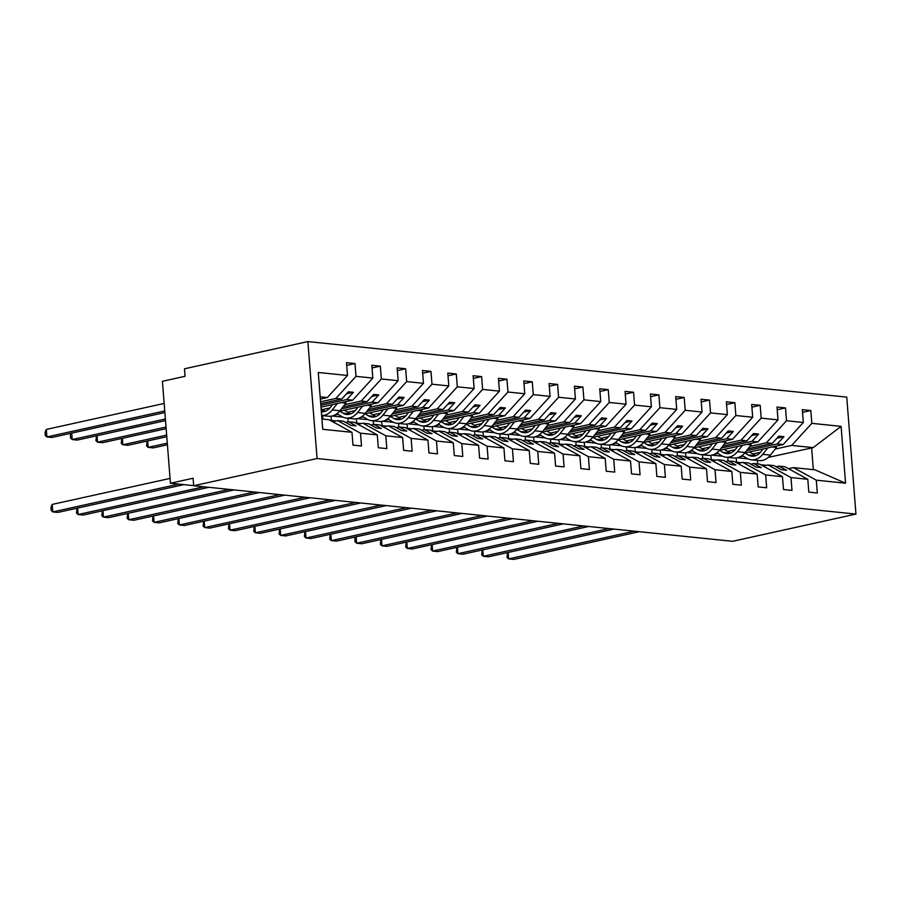 <?xml version="1.0" encoding="UTF-8"?>
<svg xmlns="http://www.w3.org/2000/svg" width="901" height="901" viewBox="0 0 901 901"><rect width="100%" height="100%" fill="white"/><g stroke="black" fill="none" stroke-linecap="round" stroke-linejoin="round"><path stroke-width="1.35" d="M307.86 341.58L184.468 368.802L185.054 376.291L162.417 381.292L170.447 483.251L193.084 478.251L193.67 485.752L732.558 541.31L855.95 514.088L846.749 397.127L307.86 341.58L317.073 458.53L855.95 514.088M320.565 401.801L335.87 398.422L341.749 399.03L320.711 403.671M346.716 365.367L355.005 363.542L356.019 376.359L335.87 398.422M321.916 418.999L329.102 419.742L351.976 432.311L322.727 429.293L318.256 372.462L347.504 375.48L346.502 362.664L355.005 363.542M347.504 375.48L327.356 397.544L320.351 399.098M322.389 409.595L329.969 407.928M344.734 404.662L361.188 401.035L367.067 401.643L342.909 406.97M372.034 367.98L380.335 366.155L381.337 378.972L361.188 401.035M356.019 376.359L372.834 378.093L371.82 365.277L380.335 366.155M372.834 378.093L352.685 400.157L320.981 407.151M330.014 420.238L331.399 420.384L331.072 416.194M334.755 415.068L338.066 414.336M347.718 412.207L355.287 410.529M370.052 407.275L386.518 403.648L392.385 404.245L368.239 409.583M397.352 370.593L405.653 368.757L406.666 381.585L386.518 403.648M322.862 419.089L322.581 415.609M381.337 378.972L398.152 380.706L397.15 367.878L405.653 368.757M398.152 380.706L378.003 402.77L339.508 411.261M355.343 422.851L356.717 422.986L356.391 418.807M360.073 417.67L363.396 416.938M373.037 414.809L380.616 413.142M395.381 409.887L411.836 406.25L417.715 406.858L393.557 412.185M422.682 373.205L430.971 371.37L431.984 384.186L411.836 406.25M348.191 421.826L347.91 418.222M406.666 381.585L423.481 383.319L422.468 370.491L430.971 371.37M423.481 383.319L403.333 405.382L364.837 413.874M380.661 425.463L382.047 425.599L381.72 421.42M385.391 420.283L388.714 419.551M398.366 417.422L405.934 415.755M420.699 412.5L437.165 408.863L443.033 409.471L418.886 414.798M448 375.807L456.3 373.983L457.314 386.799L437.165 408.863M373.51 424.439L373.228 420.835M431.984 384.186L448.799 385.921L447.786 373.104L456.3 373.983M448.799 385.921L428.651 407.984L390.156 416.476M405.979 428.065L407.365 428.212L407.038 424.033M410.721 422.896L414.043 422.164M423.684 420.035L431.264 418.368M446.029 415.102L462.483 411.475L468.362 412.084L444.204 417.411M473.329 378.42L481.618 376.595L482.632 389.412L462.483 411.475M398.839 427.04L398.557 423.436M457.314 386.799L474.129 388.534L473.115 375.717L481.618 376.595M474.129 388.534L453.98 410.597L415.474 419.089M431.309 430.678L432.694 430.824L432.367 426.646M436.039 425.509L439.361 424.776M449.013 422.648L456.582 420.97M471.347 417.715L487.813 414.088L493.68 414.697L469.534 420.024M498.647 381.033L506.948 379.208L507.95 392.025L487.813 414.088M424.157 429.653L423.875 426.049M482.632 389.412L499.447 391.147L498.433 378.33L506.948 379.208M499.447 391.147L479.298 413.21L440.803 421.702M456.627 433.291L458.012 433.437L457.685 429.248M461.368 428.121L464.679 427.389M474.331 425.261L481.911 423.583M496.676 420.328L513.131 416.701L519.01 417.298L494.852 422.625M523.977 383.646L532.266 381.81L533.279 394.638L513.131 416.701M449.486 432.266L449.205 428.662M507.95 392.025L524.765 393.76L523.763 380.932L532.266 381.81M524.765 393.76L504.628 415.823L466.121 424.315M481.956 435.904L483.341 436.039L483.004 431.861M486.686 430.723L490.009 429.991M499.661 427.862L507.229 426.196M521.994 422.941L538.46 419.303L544.328 419.911L520.181 425.238M549.295 386.259L557.595 384.423L558.597 397.24L538.46 419.303M474.804 434.879L474.523 431.275M533.279 394.638L550.094 396.372L549.081 383.544L557.595 384.423M550.094 396.372L529.946 418.436L491.45 426.928M507.274 438.505L508.66 438.652L508.333 434.473M512.016 433.336L515.327 432.604M524.979 430.475L532.547 428.808M547.312 425.554L563.778 421.916L569.657 422.524L545.499 427.851M574.624 388.86L582.913 387.036L583.927 399.853L563.778 421.916M500.134 437.481L499.841 433.888M558.597 397.24L575.412 398.974L574.41 386.157L582.913 387.036M575.412 398.974L555.275 421.037L516.769 429.529M532.604 441.118L533.989 441.265L533.651 437.086M537.334 435.949L540.656 435.217M550.308 433.088L557.877 431.421M572.642 428.155L589.108 424.529L594.975 425.137L570.829 430.464M599.942 391.473L608.243 389.649L609.245 402.465L589.108 424.529M525.452 440.093L525.17 436.489M583.927 399.853L600.742 401.587L599.728 388.77L608.243 389.649M600.742 401.587L580.593 423.65L542.098 432.142M557.922 443.731L559.307 443.878L558.98 439.699M562.663 438.562L565.974 437.83M575.626 435.701L583.195 434.023M597.96 430.768L614.426 427.142L620.305 427.75L596.147 433.077M625.271 394.086L633.561 392.25L634.574 405.078L614.426 427.142M550.781 442.706L550.488 439.102M609.245 402.465L626.06 404.2L625.057 391.383L633.561 392.25M626.06 404.2L605.923 426.263L567.416 434.755M583.251 446.344L584.636 446.479L584.298 442.301M587.981 441.163L591.304 440.431M600.956 438.303L608.524 436.636M623.289 433.381L639.744 429.754L645.623 430.351L621.465 435.679M650.59 396.699L658.89 394.863L659.892 407.691L639.744 429.754M576.099 445.319L575.818 441.715M634.574 405.078L651.389 406.813L650.376 393.985L658.89 394.863M651.389 406.813L631.241 428.876L592.745 437.368M608.569 448.957L609.954 449.092L609.628 444.914M613.311 443.776L616.622 443.044M626.274 440.916L633.842 439.249M648.607 435.994L665.073 432.356L670.952 432.964L646.794 438.291M675.919 399.312L684.208 397.476L685.222 410.293L665.073 432.356M601.429 447.932L601.136 444.328M659.892 407.691L676.707 409.414L675.705 396.598L684.208 397.476M676.707 409.414L656.559 431.478L618.063 439.981M633.899 451.559L635.273 451.705L634.946 447.527M638.629 446.389L641.951 445.657M651.603 443.529L659.172 441.862M673.937 438.607L690.391 434.969L696.27 435.577L672.112 440.904M701.237 401.914L709.538 400.089L710.54 412.906L690.391 434.969M626.747 450.534L626.465 446.941M685.222 410.293L702.037 412.027L701.023 399.211L709.538 400.089M702.037 412.027L681.888 434.091L643.393 442.582M659.217 454.172L660.602 454.318L660.275 450.14M663.958 449.002L667.269 448.27M676.921 446.141L684.49 444.475M699.255 441.208L715.721 437.582L721.6 438.19L697.442 443.517M726.566 404.526L734.856 402.702L735.869 415.519L715.721 437.582M652.065 453.147L651.783 449.543M710.54 412.906L727.355 414.64L726.352 401.823L734.856 402.702M727.355 414.64L707.206 436.703L668.711 445.195M684.546 456.784L685.92 456.931L685.593 452.741M689.276 451.615L692.599 450.883M702.239 448.754L709.819 447.076M724.584 443.821L741.039 440.195L746.918 440.792L722.76 446.13M751.885 407.139L760.185 405.304L761.187 418.132L741.039 440.195M677.394 455.76L677.113 452.156M735.869 415.519L752.684 417.253L751.671 404.436L760.185 405.304M752.684 417.253L732.536 439.316L694.04 447.808M709.864 459.397L711.249 459.533L710.923 455.354M714.606 454.217L717.917 453.485M727.569 451.356L735.137 449.689M749.902 446.434L766.368 442.796L772.236 443.405L748.089 448.732M777.203 409.752L785.503 407.916L786.517 420.733L766.368 442.796M702.712 458.372L702.431 454.768M761.187 418.132L778.002 419.866L777 407.038L785.503 407.916M778.002 419.866L757.854 441.929L719.358 450.421M351.976 432.311L352.989 445.128L361.492 446.006L360.49 433.19L377.305 434.924L354.431 422.344L348.552 421.747L345.624 422.389M331.624 421.116A18.898 14.056 95.9 0 1 332.694 421.702L337.616 420.609L360.49 433.19M377.305 434.924L378.307 447.741L386.822 448.619L385.808 435.802L402.623 437.537L379.749 424.957L373.881 424.348L370.942 425.002M358.001 424.315L362.934 423.222L385.808 435.802M402.623 437.537L403.637 450.354L412.14 451.232L411.138 438.404L427.952 440.139L405.078 427.57L399.199 426.961L396.26 427.615M382.261 426.342A18.898 14.056 95.9 0 1 383.342 426.916L388.263 425.835L411.138 438.404M427.952 440.139L428.955 452.966L437.469 453.845L436.456 441.017L453.271 442.751L430.396 430.182L424.529 429.574L421.589 430.227M407.59 428.955A18.898 14.056 95.9 0 1 408.66 429.529L413.582 428.448L436.456 441.017M453.271 442.751L454.284 455.568L462.787 456.447L461.785 443.63L478.6 445.364L455.726 432.795L449.847 432.187L446.907 432.829M432.908 431.556A18.898 14.056 95.9 0 1 433.989 432.142L438.911 431.061L461.785 443.63M478.6 445.364L479.602 458.181L488.117 459.06L487.103 446.243L503.918 447.977L481.044 435.397L475.176 434.8L472.237 435.442M458.237 434.169A18.898 14.056 95.9 0 1 459.307 434.755L464.229 433.663L487.103 446.243M503.918 447.977L504.932 460.794L513.435 461.672L512.432 448.856L529.247 450.59L506.373 438.01L500.494 437.402L497.555 438.055M483.555 436.782A18.898 14.056 95.9 0 1 484.637 437.368L489.558 436.275L512.432 448.856M529.247 450.59L530.25 463.407L538.764 464.285L537.751 451.457L554.565 453.192L531.691 440.623L525.824 440.015L522.884 440.668M508.885 439.395A18.898 14.056 95.9 0 1 509.955 439.97L514.876 438.888L537.751 451.457M554.565 453.192L555.579 466.02L564.082 466.887L563.08 454.07L579.884 455.805L557.021 443.236L551.142 442.628L548.202 443.269M535.273 442.582L540.206 441.501L563.08 454.07M579.884 455.805L580.897 468.621L589.412 469.5L588.398 456.683L605.213 458.418L582.339 445.837L576.46 445.24L573.532 445.882M559.532 444.61A18.898 14.056 95.9 0 1 560.602 445.195L565.524 444.114L588.398 456.683M605.213 458.418L606.227 471.234L614.73 472.113L613.716 459.296L630.531 461.03L607.668 448.45L601.789 447.842L598.85 448.495M584.85 447.223A18.898 14.056 95.9 0 1 585.932 447.808L590.853 446.716L613.716 459.296M630.531 461.03L631.545 473.847L640.059 474.726L639.046 461.909L655.86 463.632L632.986 451.063L627.107 450.455L624.179 451.108M611.238 450.421L616.171 449.329L639.046 461.909M655.86 463.632L656.863 476.46L665.377 477.339L664.364 464.511L681.179 466.245L658.316 453.676L652.437 453.068L649.497 453.721M635.498 452.448A18.898 14.056 95.9 0 1 636.579 453.023L641.501 451.942L664.364 464.511M681.179 466.245L682.192 479.073L690.695 479.94L689.693 467.123L706.508 468.858L683.634 456.289L677.755 455.681L674.826 456.323M660.827 455.05A18.898 14.056 95.9 0 1 661.897 455.636L666.819 454.555L689.693 467.123M706.508 468.858L707.51 481.675L716.025 482.553L715.011 469.736L731.826 471.471L708.952 458.891L703.084 458.294L700.145 458.936M687.204 458.249L692.137 457.167L715.011 469.736M731.826 471.471L732.84 484.287L741.343 485.166L740.34 472.349L757.155 474.084L734.281 461.503L728.402 460.895L725.474 461.549M711.475 460.276A18.898 14.056 95.9 0 1 712.545 460.861L717.466 459.769L740.34 472.349M757.155 474.084L758.158 486.9L766.672 487.779L765.659 474.951L782.473 476.685L759.599 464.116L753.732 463.508L750.792 464.161M736.793 462.889A18.898 14.056 95.9 0 1 737.863 463.463L742.784 462.382L765.659 474.951M782.473 476.685L783.487 489.513L791.99 490.392L790.988 477.564L807.803 479.298L808.805 492.115L817.32 492.993L816.306 480.177L845.566 483.195L814.909 469.815L793.432 467.608L816.306 480.177M762.111 465.502A18.898 14.056 95.9 0 1 763.192 466.076L768.114 464.995L790.988 477.564M735.193 462.01L736.567 462.145L736.241 457.967M739.924 456.83L743.246 456.097M752.887 453.969L760.467 452.302M775.232 449.047L791.686 445.409L813.164 447.628L841.095 426.364L845.566 483.195M802.532 412.354L810.821 410.529L811.835 423.346L791.686 445.409M728.042 460.985L727.76 457.381M786.517 420.733L803.332 422.468L802.318 409.651L810.821 410.529M803.332 422.468L783.183 444.531L744.688 453.023M793.432 467.608L788.499 468.689M170.447 483.251L193.67 485.639M811.835 423.346L841.095 426.364M320.835 405.281L346.806 399.548L352.685 400.157M337.616 420.609L343.495 421.217L351.018 425.362L356.075 425.88L348.552 421.747M346.806 399.548L353.44 392.295L348.372 391.766L341.749 399.03M341.4 408.885L372.136 402.161L378.003 402.77M362.934 423.222L368.813 423.83L376.336 427.964L381.405 428.493L373.881 424.348M372.136 402.161L378.758 394.897L373.701 394.379L367.067 401.643M366.718 411.498L397.454 404.774L403.333 405.382M342.819 417.095L332.176 416.003M388.263 425.835L394.142 426.443L401.666 430.577L406.723 431.095L399.199 426.961M397.454 404.774L404.087 397.51L399.019 396.992L392.385 404.245M392.048 414.111L422.783 407.387L428.651 407.984M368.149 419.708L357.494 418.605M413.582 428.448L419.461 429.056L426.984 433.19L432.052 433.708L424.529 429.574M422.783 407.387L429.405 400.123L424.337 399.605L417.715 406.858M417.366 416.724L448.101 409.989L453.98 410.597M393.467 422.321L382.824 421.217M438.911 431.061L444.779 431.658L452.313 435.802L457.37 436.321L449.847 432.187M448.101 409.989L454.735 402.736L449.667 402.218L443.033 409.471M442.695 419.325L473.43 412.602L479.298 413.21M418.796 424.923L408.142 423.83M464.229 433.663L470.108 434.271L477.631 438.415L482.699 438.933L475.176 434.8M473.43 412.602L480.053 405.349L474.985 404.819L468.362 412.084M468.013 421.938L498.749 415.215L504.628 415.823M444.114 427.536L433.471 426.443M489.558 436.275L495.426 436.884L502.961 441.017L508.018 441.546L500.494 437.402M498.749 415.215L505.382 407.95L500.314 407.432L493.68 414.697M493.343 424.551L524.067 417.827L529.946 418.436M469.444 430.149L458.789 429.045M514.876 438.888L520.755 439.497L528.279 443.63L533.347 444.148L525.824 440.015M524.067 417.827L530.7 410.563L525.632 410.045L519.01 417.298M518.661 427.164L549.396 420.44L555.275 421.037M494.762 432.762L484.119 431.658M540.206 441.501L546.074 442.109L553.597 446.243L558.665 446.761L551.142 442.628M549.396 420.44L556.018 413.176L550.962 412.658L544.328 419.911M543.99 429.766L574.714 423.042L580.593 423.65M520.091 435.374L509.437 434.271M565.524 444.114L571.403 444.711L578.926 448.856L583.994 449.374L576.46 445.24M574.714 423.042L581.348 415.789L576.28 415.26L569.657 422.524M569.308 432.379L600.043 425.655L605.923 426.263M545.409 437.976L534.766 436.884M590.853 446.716L596.721 447.324L604.244 451.457L609.313 451.987L601.789 447.842M600.043 425.655L606.666 418.402L601.609 417.873L594.975 425.137M594.626 434.992L625.362 428.268L631.241 428.876M570.727 440.589L560.084 439.497M616.171 449.329L622.05 449.937L629.574 454.07L634.642 454.6L627.107 450.455M625.362 428.268L631.995 421.004L626.927 420.485L620.305 427.75M619.956 437.604L650.691 430.881L656.559 431.478M596.057 443.202L585.413 442.098M641.501 451.942L647.368 452.55L654.892 456.683L659.96 457.201L652.437 453.068M650.691 430.881L657.313 423.616L652.256 423.098L645.623 430.351M645.274 440.217L676.009 433.482L681.888 434.091M621.375 445.815L610.732 444.711M666.819 454.555L672.698 455.151L680.221 459.296L685.278 459.814L677.755 455.681M676.009 433.482L682.643 426.229L677.575 425.711L670.952 432.964M670.603 442.819L701.338 436.095L707.206 436.703M646.704 448.416L636.061 447.324M692.137 457.167L698.016 457.764L705.539 461.909L710.607 462.427L703.084 458.294M701.338 436.095L707.961 428.842L702.904 428.313L696.27 435.577M695.921 445.432L726.657 438.708L732.536 439.316M672.022 451.029L661.379 449.937M717.466 459.769L723.345 460.377L730.869 464.511L735.926 465.04L728.402 460.895M726.657 438.708L733.29 431.455L728.222 430.926L721.6 438.19M721.25 448.045L751.986 441.321L757.854 441.929M697.351 453.642L686.697 452.55M742.784 462.382L748.663 462.99L756.187 467.123L761.255 467.653L753.732 463.508M751.986 441.321L758.608 434.057L753.54 433.539L746.918 440.792M746.569 450.658L777.304 443.934L783.183 444.531M722.67 456.255L712.027 455.151M768.114 464.995L773.993 465.603L781.516 469.736L786.573 470.254L779.05 466.121L784.929 466.729L807.803 479.298M776.11 466.774L779.05 466.121M777.304 443.934L783.938 436.67L778.869 436.152L772.236 443.405M747.999 458.868L737.345 457.764M768.271 457.393L813.164 447.628M320.17 396.8L327.356 397.544M317.073 458.53L193.67 485.752M813.344 469.658L811.621 447.831M757.606 463.914L757.336 460.422M777 438.201L783.938 436.67M751.671 435.588L758.608 434.057M726.352 432.976L733.29 431.455M701.023 430.374L707.961 428.842M675.705 427.761L682.643 426.229M650.376 425.148L657.313 423.616M625.057 422.535L631.995 421.004M599.728 419.922L606.666 418.402M574.41 417.321L581.348 415.789M549.081 414.708L556.018 413.176M523.763 412.095L530.7 410.563M498.433 409.482L505.382 407.95M473.115 406.88L480.053 405.349M447.786 404.267L454.735 402.736M422.468 401.655L429.405 400.123M397.15 399.042L404.087 397.51M371.82 396.429L378.758 394.897M346.502 393.827L353.44 392.295M508.096 552.459L508.603 558.902L634.293 531.173M507.533 552.583L507.004 557.46L508.603 558.902L513.671 559.42L639.361 531.691M760.714 464.725L766.323 465.31A18.898 14.056 95.9 0 1 766.56 465.333M742.142 455.444L746.974 458.316A18.898 14.056 -84.1 0 0 751.423 459.814A18.898 14.056 -84.1 0 0 762.742 454.318L767.776 447.932M751.423 459.814L759.126 460.614A18.898 14.056 -84.1 0 0 770.434 455.118L776.471 447.459L775.592 446.209M771.999 446.997L776.471 447.459M763.124 448.957L760.928 451.75A15.238 11.33 95.9 0 1 751.794 456.176A15.238 11.33 95.9 0 1 748.202 454.971L744.868 452.989M755.736 455.669L749.519 451.964M482.778 549.847L483.285 556.289L608.975 528.56M482.215 549.97L481.686 554.847L483.285 556.289L488.353 556.818L614.032 529.09M735.396 462.123L741.005 462.697A18.898 14.056 95.9 0 1 741.241 462.72M457.449 547.234L457.956 553.676L583.645 525.959M456.886 547.357L456.356 552.234L457.956 553.676L463.024 554.205L588.713 526.477M710.078 459.51L715.676 460.084A18.898 14.056 95.9 0 1 715.912 460.118M432.131 544.621L432.638 551.074L558.327 523.346M431.568 544.745L431.038 549.621L432.638 551.074L437.706 551.592L563.384 523.864M686.145 457.663A18.898 14.056 95.9 0 1 687.226 458.249M684.749 456.897L690.357 457.471A18.898 14.056 95.9 0 1 690.594 457.505M406.801 542.019L407.308 548.461L532.998 520.733M406.238 542.143L405.709 547.02L407.308 548.461L412.376 548.979L538.066 521.251M659.431 454.284L665.028 454.87A18.898 14.056 95.9 0 1 665.276 454.892M716.824 452.831L721.645 455.703A18.898 14.056 -84.1 0 0 726.105 457.212A18.898 14.056 -84.1 0 0 737.412 451.705L742.458 445.319M726.105 457.212L733.797 458.001A18.898 14.056 -84.1 0 0 745.116 452.505L751.152 444.857L750.274 443.596M746.681 444.396L751.152 444.857M737.795 446.344L735.599 449.137A15.238 11.33 95.9 0 1 726.476 453.575A15.238 11.33 95.9 0 1 722.884 452.358L719.55 450.376M730.418 453.057L724.19 449.351M691.495 450.23L696.327 453.102A18.898 14.056 -84.1 0 0 700.775 454.6A18.898 14.056 -84.1 0 0 712.094 449.103L717.128 442.706M700.775 454.6L708.479 455.388A18.898 14.056 -84.1 0 0 719.786 449.892L725.834 442.245L724.945 440.983M721.352 441.783L725.834 442.245M712.477 443.743L710.281 446.524A15.238 11.33 95.9 0 1 701.147 450.962A15.238 11.33 95.9 0 1 697.554 449.745L694.22 447.763M705.089 450.444L698.872 446.738M666.177 447.617L670.997 450.489A18.898 14.056 -84.1 0 0 675.457 451.987A18.898 14.056 -84.1 0 0 686.765 446.491L691.81 440.105M675.457 451.987L683.149 452.775A18.898 14.056 -84.1 0 0 694.468 447.279L700.505 439.632L699.627 438.382M696.034 439.17L700.505 439.632M687.148 441.13L684.951 443.911A15.238 11.33 95.9 0 1 675.829 448.349A15.238 11.33 95.9 0 1 672.236 447.144L668.902 445.15M679.771 447.831L673.543 444.125M640.848 445.004L645.679 447.876A18.898 14.056 -84.1 0 0 650.128 449.374A18.898 14.056 -84.1 0 0 661.447 443.878L666.492 437.492M650.128 449.374L657.831 450.173A18.898 14.056 -84.1 0 0 669.139 444.666L675.187 437.019L674.297 435.769M670.704 436.557L675.187 437.019M661.83 438.517L659.633 441.299A15.238 11.33 95.9 0 1 650.511 445.736A15.238 11.33 95.9 0 1 646.918 444.531L643.573 442.549M654.441 445.229L648.224 441.524M381.483 539.406L381.99 545.848L507.68 518.12M380.92 539.53L380.391 544.407L381.99 545.848L387.058 546.366L512.737 518.649M634.101 451.683L639.71 452.257A18.898 14.056 95.9 0 1 639.947 452.279M615.529 442.391L620.35 445.263A18.898 14.056 -84.1 0 0 624.81 446.761A18.898 14.056 -84.1 0 0 636.117 441.265L641.163 434.879M624.81 446.761L632.502 447.56A18.898 14.056 -84.1 0 0 643.821 442.064L649.858 434.406L648.979 433.156M645.386 433.944L649.858 434.406M636.511 435.904L634.304 438.697A15.238 11.33 95.9 0 1 625.181 443.123A15.238 11.33 95.9 0 1 621.589 441.918L618.255 439.936M629.123 442.616L622.895 438.911M356.154 536.793L356.661 543.235L482.35 515.507M355.602 536.917L354.825 538.798L355.062 541.794L356.661 543.235L361.729 543.765L487.418 516.036M610.18 449.836A18.898 14.056 95.9 0 1 611.25 450.421M608.783 449.07L614.381 449.644A18.898 14.056 95.9 0 1 614.628 449.667M590.2 439.778L595.032 442.661A18.898 14.056 -84.1 0 0 599.48 444.159A18.898 14.056 -84.1 0 0 610.799 438.652L615.845 432.266M599.48 444.159L607.184 444.948A18.898 14.056 -84.1 0 0 618.491 439.451L624.539 431.804L623.65 430.543M620.057 431.342L624.539 431.804M611.182 433.302L608.986 436.084A15.238 11.33 95.9 0 1 599.863 440.521A15.238 11.33 95.9 0 1 596.271 439.305L592.937 437.323M603.794 440.003L597.577 436.298M330.836 534.18L331.343 540.623L457.032 512.906M330.273 534.304L329.743 539.181L331.343 540.623L336.411 541.152L462.1 513.424M583.454 446.457L589.063 447.031A18.898 14.056 95.9 0 1 589.299 447.065M564.882 437.176L569.702 440.048A18.898 14.056 -84.1 0 0 574.162 441.546A18.898 14.056 -84.1 0 0 585.47 436.05L590.515 429.664M574.162 441.546L581.855 442.335A18.898 14.056 -84.1 0 0 593.173 436.839L599.21 429.191L598.332 427.941M594.739 428.73L599.21 429.191M585.864 430.689L583.657 433.471A15.238 11.33 95.9 0 1 574.534 437.909A15.238 11.33 95.9 0 1 570.941 436.703L567.607 434.71M578.476 437.39L572.248 433.685M305.518 531.567L306.025 538.021L431.703 510.293M304.955 531.691L304.414 536.568L306.025 538.021L311.082 538.539L436.771 510.811M558.136 443.844L563.733 444.418A18.898 14.056 95.9 0 1 563.981 444.452M539.553 434.564L544.384 437.435A18.898 14.056 -84.1 0 0 548.833 438.933A18.898 14.056 -84.1 0 0 560.152 433.437L565.197 427.051M548.833 438.933L556.536 439.722A18.898 14.056 -84.1 0 0 567.855 434.226L573.892 426.578L573.002 425.328M569.409 426.117L573.892 426.578M560.535 428.076L558.338 430.858A15.238 11.33 95.9 0 1 549.216 435.296A15.238 11.33 95.9 0 1 545.623 434.091L542.289 432.097M553.158 434.778L546.93 431.072M280.188 528.966L280.695 535.408L406.385 507.68M279.625 529.09L279.096 533.966L280.695 535.408L285.763 535.926L411.453 508.198M534.203 442.008A18.898 14.056 95.9 0 1 535.284 442.582M532.806 441.231L538.415 441.817A18.898 14.056 95.9 0 1 538.652 441.839M514.234 431.951L519.055 434.823A18.898 14.056 -84.1 0 0 523.515 436.321A18.898 14.056 -84.1 0 0 534.834 430.824L539.868 424.439M523.515 436.321L531.207 437.12A18.898 14.056 -84.1 0 0 542.526 431.613L548.563 423.966L547.684 422.715M544.091 423.504L548.563 423.966M535.217 425.463L533.009 428.257A15.238 11.33 95.9 0 1 523.886 432.683A15.238 11.33 95.9 0 1 520.294 431.478L516.96 429.495M527.828 432.176L521.611 428.471M254.87 526.353L255.377 532.795L381.055 505.067M254.307 526.477L253.778 531.353L255.377 532.795L260.434 533.313L386.124 505.596M507.488 438.629L513.086 439.204A18.898 14.056 95.9 0 1 513.333 439.226M488.916 429.338L493.737 432.21A18.898 14.056 -84.1 0 0 498.185 433.708A18.898 14.056 -84.1 0 0 509.504 428.212L514.55 421.826M498.185 433.708L505.889 434.507A18.898 14.056 -84.1 0 0 517.208 429.011L523.244 421.353L522.355 420.103M518.762 420.891L523.244 421.353M509.887 422.851L507.691 425.644A15.238 11.33 95.9 0 1 498.568 430.07A15.238 11.33 95.9 0 1 494.976 428.865L491.642 426.883M502.51 429.563L496.282 425.858M229.541 523.74L230.048 530.182L355.737 502.454M228.978 523.864L228.449 528.741L230.048 530.182L235.116 530.712L360.805 502.983M482.159 436.016L487.768 436.591A18.898 14.056 95.9 0 1 488.004 436.625M463.587 426.736L468.407 429.608A18.898 14.056 -84.1 0 0 472.867 431.106A18.898 14.056 -84.1 0 0 484.186 425.599L489.22 419.213M472.867 431.106L480.56 431.894A18.898 14.056 -84.1 0 0 491.878 426.398L497.915 418.751L497.037 417.49M493.444 418.289L497.915 418.751M484.569 420.249L482.362 423.031A15.238 11.33 95.9 0 1 473.239 427.468A15.238 11.33 95.9 0 1 469.646 426.252L466.313 424.27M477.181 426.95L470.964 423.245M204.223 521.127L204.73 527.581L330.419 499.852M203.66 521.251L203.13 526.128L204.73 527.581L209.787 528.099L335.476 500.37M456.841 433.404L462.45 433.978A18.898 14.056 95.9 0 1 462.686 434.012M438.269 424.123L443.089 426.995A18.898 14.056 -84.1 0 0 447.538 428.493A18.898 14.056 -84.1 0 0 458.857 422.997L463.902 416.611M447.538 428.493L455.242 429.281A18.898 14.056 -84.1 0 0 466.56 423.785L472.597 416.138L471.707 414.888M468.126 415.676L472.597 416.138M459.24 417.636L457.044 420.418A15.238 11.33 95.9 0 1 447.921 424.855A15.238 11.33 95.9 0 1 444.328 423.65L440.994 421.657M451.863 424.337L445.635 420.632M178.894 518.514L179.4 524.968L305.09 497.239M178.33 518.638L177.801 523.515L179.4 524.968L184.468 525.486L310.158 497.757M431.511 430.791L437.12 431.376A18.898 14.056 95.9 0 1 437.357 431.399M412.94 421.51L417.76 424.382A18.898 14.056 -84.1 0 0 422.22 425.88A18.898 14.056 -84.1 0 0 433.539 420.384L438.573 413.998M422.22 425.88L429.923 426.68A18.898 14.056 -84.1 0 0 441.231 421.172L447.268 413.525L446.389 412.275M442.796 413.063L447.268 413.525M433.922 415.023L431.725 417.805A15.238 11.33 95.9 0 1 422.592 422.242A15.238 11.33 95.9 0 1 418.999 421.037L415.665 419.055M426.533 421.736L420.316 418.03M153.575 515.913L154.082 522.355L279.772 494.626M153.012 516.036L152.483 520.913L154.082 522.355L159.139 522.873L284.829 495.145M406.193 428.178L411.802 428.763A18.898 14.056 95.9 0 1 412.039 428.786M147.674 440.938L148.181 447.38L153.249 447.91L167.417 444.779M147.111 441.062L146.581 445.939L148.181 447.38L167.282 443.168M387.621 418.897L392.442 421.769A18.898 14.056 -84.1 0 0 396.902 423.267A18.898 14.056 -84.1 0 0 408.209 417.771L413.255 411.385M396.902 423.267L404.594 424.067A18.898 14.056 -84.1 0 0 415.913 418.571L421.95 410.912L421.06 409.662M417.478 410.451L421.95 410.912M408.592 412.41L406.396 415.203A15.238 11.33 95.9 0 1 397.273 419.629A15.238 11.33 95.9 0 1 393.681 418.424L390.347 416.442M401.215 419.123L394.987 415.417M128.246 513.3L128.753 519.742L254.442 492.014M127.683 513.424L127.154 518.3L128.753 519.742L133.821 520.271L259.511 492.543M380.864 425.576L386.473 426.15A18.898 14.056 95.9 0 1 386.709 426.173M122.345 438.325L122.851 444.767L127.919 445.297L166.775 436.726M121.781 438.449L121.252 443.326L122.851 444.767L166.651 435.115M362.292 416.285L367.124 419.156A18.898 14.056 -84.1 0 0 371.572 420.666A18.898 14.056 -84.1 0 0 382.891 415.158L387.926 408.772M371.572 420.666L379.276 421.454A18.898 14.056 -84.1 0 0 390.584 415.958L396.631 408.311L395.742 407.049M392.149 407.849L396.631 408.311M383.274 409.797L381.078 412.59A15.238 11.33 95.9 0 1 371.944 417.028A15.238 11.33 95.9 0 1 368.351 415.811L365.018 413.829M375.886 416.51L369.669 412.804M102.928 510.687L103.435 517.129L229.124 489.412M102.365 510.811L101.836 515.687L103.435 517.129L108.503 517.658L234.181 489.93M356.942 423.729A18.898 14.056 95.9 0 1 358.024 424.315M355.546 422.963L361.155 423.538A18.898 14.056 95.9 0 1 361.391 423.571M97.026 435.712L97.533 442.166L102.601 442.684L166.144 428.662M96.463 435.836L95.934 440.713L97.533 442.166L166.021 427.051M336.974 413.683L341.794 416.555A18.898 14.056 -84.1 0 0 346.254 418.053A18.898 14.056 -84.1 0 0 357.562 412.557L362.607 406.16M346.254 418.053L353.947 418.841A18.898 14.056 -84.1 0 0 365.265 413.345L371.302 405.698L370.424 404.436M366.831 405.236L371.302 405.698M357.945 407.196L355.749 409.978A15.238 11.33 95.9 0 1 346.626 414.415A15.238 11.33 95.9 0 1 343.033 413.199L339.7 411.216M350.568 413.897L344.34 410.192M77.599 508.074L78.105 514.527L203.795 486.799M77.035 508.198L76.506 513.074L78.105 514.527L83.174 515.045L208.863 487.317M330.228 420.35L335.825 420.925A18.898 14.056 95.9 0 1 336.062 420.958M71.697 433.111L72.204 439.553L77.272 440.071L165.514 420.609M71.145 433.235L70.368 435.115L70.605 438.111L72.204 439.553L165.39 418.999M321.646 415.507L328.628 416.228A18.898 14.056 -84.1 0 0 339.936 410.732L345.984 403.085L345.094 401.835M321.634 415.485A18.898 14.056 -84.1 0 0 332.244 409.944L337.278 403.558M341.502 402.623L345.984 403.085M332.627 404.583L330.43 407.365A15.238 11.33 95.9 0 1 321.353 411.802M325.238 411.284L321.116 408.829M52.202 504.414L52.787 511.914L51.188 510.473L50.952 507.477L52.202 504.414L170.064 478.42M183.872 484.637L57.855 512.432L52.787 511.914L178.803 484.107M164.162 403.445L46.3 429.439L46.886 436.94L51.954 437.458L164.883 412.557M46.3 429.439L45.05 432.503L45.287 435.498L46.886 436.94L164.748 410.935M762.742 454.318L770.434 455.118M748.202 454.971L755.567 455.726M737.412 451.705L745.116 452.505M722.884 452.358L730.238 453.124M712.094 449.103L719.786 449.892M697.554 449.745L704.92 450.511M686.765 446.491L694.468 447.279M672.236 447.144L679.591 447.898M661.447 443.878L669.139 444.666M646.918 444.531L654.272 445.285M636.117 441.265L643.821 442.064M621.589 441.918L628.943 442.673M610.799 438.652L618.491 439.451M596.271 439.305L603.625 440.071M585.47 436.05L593.173 436.839M570.941 436.703L578.296 437.458M560.152 433.437L567.855 434.226M545.623 434.091L552.977 434.845M534.834 430.824L542.526 431.613M520.294 431.478L527.648 432.232M509.504 428.212L517.208 429.011M494.976 428.865L502.33 429.631M484.186 425.599L491.878 426.398M469.646 426.252L477.001 427.018M458.857 422.997L466.56 423.785M444.328 423.65L451.683 424.405M433.539 420.384L441.231 421.172M418.999 421.037L426.353 421.792M408.209 417.771L415.913 418.571M393.681 418.424L401.035 419.179M382.891 415.158L390.584 415.958M368.351 415.811L375.717 416.577M357.562 412.557L365.265 413.345M343.033 413.199L350.388 413.964M332.244 409.944L339.936 410.732M321.285 410.957L325.07 411.352"/></g></svg>
